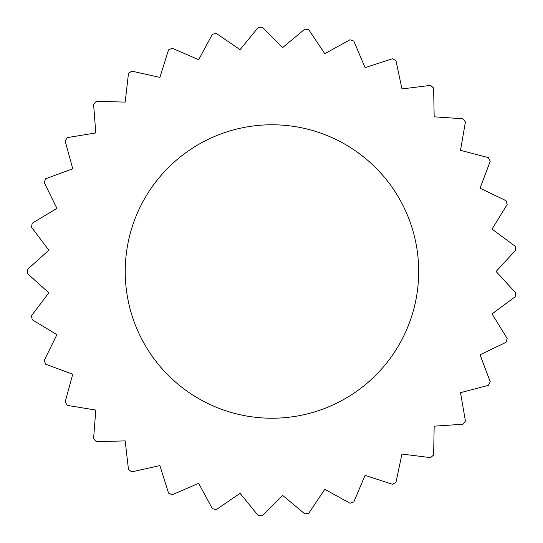 <?xml version="1.0" encoding="UTF-8"?>
<svg xmlns="http://www.w3.org/2000/svg" width="543" height="543" viewBox="0 0 543 543"><rect width="100%" height="100%" fill="white"/><g stroke="black" fill="none" stroke-linecap="round" stroke-linejoin="round"><path stroke-width="0.81" d="M496.085 271.5L515.578 292.725L496.085 271.5L515.578 250.275L496.085 271.5M56.913 334.644L44.193 360.498L56.913 334.644L32.234 319.766L56.913 334.644M95.785 410.046L93.586 438.778L95.785 410.046L67.346 405.411L95.785 410.046M159.9 465.595L168.534 493.092L159.9 465.595L131.773 471.867L159.9 465.595M240.067 493.343L258.298 515.66L240.067 493.343L216.284 509.612L240.067 493.343M324.802 489.304L350.025 503.246L324.802 489.304L308.77 513.25L324.802 489.304M401.963 454.063L430.565 457.634L401.963 454.063L395.983 482.259L401.963 454.063M460.505 392.67L488.381 385.354L460.505 392.67L465.426 421.063L460.505 392.67M492.033 313.915L515.192 296.763L492.033 313.915L507.155 338.445L492.033 313.915M480.032 354.796L506.015 342.334L480.032 354.796L490.241 381.749L480.032 354.796M434.169 426.16L462.921 424.253L434.169 426.16L433.626 454.973L434.169 426.16M365.066 475.369L392.474 484.281L365.066 475.369L353.853 501.915L365.066 475.369M282.625 495.372L304.752 513.827L282.625 495.372L262.35 515.85L282.625 495.372M198.657 483.297L212.34 508.662L198.657 483.297L172.226 494.775L198.657 483.297M125.189 440.882L128.467 469.512L125.189 440.882L96.382 441.71L125.189 440.882M72.755 374.202L65.153 401.996L72.755 374.202L45.7 364.265L72.755 374.202M48.85 292.806L31.467 315.788L48.85 292.806L27.428 273.529L48.85 292.806M418.687 271.5A146.725 146.725 0 0 0 271.962 124.775A146.725 146.725 0 0 0 125.236 271.5A146.725 146.725 0 0 0 271.962 418.225A146.725 146.725 0 0 0 418.687 271.5M492.033 229.085L515.192 246.237L492.033 229.085L507.155 204.555L492.033 229.085M460.505 150.33L488.381 157.646L460.505 150.33L465.426 121.937L460.505 150.33M401.963 88.937L430.565 85.366L401.963 88.937L395.983 60.741L401.963 88.937M324.802 53.696L350.025 39.754L324.802 53.696L308.77 29.75L324.802 53.696M240.067 49.657L258.298 27.34L240.067 49.657L216.284 33.388L240.067 49.657M159.9 77.405L168.534 49.908L159.9 77.405L131.773 71.133L159.9 77.405M95.785 132.954L93.586 104.222L95.785 132.954L67.346 137.589L95.785 132.954M56.913 208.356L44.193 182.502L56.913 208.356L32.234 223.234L56.913 208.356M48.85 250.194L31.467 227.212L48.85 250.194L27.428 269.471L48.85 250.194M72.755 168.798L65.153 141.004L72.755 168.798L45.7 178.735L72.755 168.798M125.189 102.118L128.467 73.488L125.189 102.118L96.382 101.29L125.189 102.118M198.657 59.703L212.34 34.338L198.657 59.703L172.226 48.225L198.657 59.703M282.625 47.628L304.752 29.173L282.625 47.628L262.35 27.15L282.625 47.628M365.066 67.631L392.474 58.719L365.066 67.631L353.853 41.085L365.066 67.631M434.169 116.84L462.921 118.747L434.169 116.84L433.626 88.027L434.169 116.84M480.032 188.204L506.015 200.666L480.032 188.204L490.241 161.251L480.032 188.204M304.752 513.827A244.54 244.54 0 0 0 308.77 513.25M350.025 503.246A244.54 244.54 0 0 0 353.853 501.915M392.474 484.281A244.54 244.54 0 0 0 395.983 482.259M430.565 457.634A244.54 244.54 0 0 0 433.626 454.973M462.921 424.253A244.54 244.54 0 0 0 465.426 421.063M488.381 385.354A244.54 244.54 0 0 0 490.241 381.749M506.015 342.334A244.54 244.54 0 0 0 507.155 338.445M515.192 296.763A244.54 244.54 0 0 0 515.578 292.725M27.428 269.471A244.54 244.54 0 0 0 27.421 271.5A244.54 244.54 0 0 0 27.428 273.529M31.467 315.788A244.54 244.54 0 0 0 32.234 319.766M44.193 360.498A244.54 244.54 0 0 0 45.7 364.265M65.153 401.996A244.54 244.54 0 0 0 67.346 405.411M93.586 438.778A244.54 244.54 0 0 0 96.382 441.71M128.467 469.512A244.54 244.54 0 0 0 131.773 471.867M168.534 493.092A244.54 244.54 0 0 0 172.226 494.775M212.34 508.662A244.54 244.54 0 0 0 216.284 509.612M258.298 515.66A244.54 244.54 0 0 0 262.35 515.85M515.578 250.275A244.54 244.54 0 0 0 515.192 246.237M507.155 204.555A244.54 244.54 0 0 0 506.015 200.666M490.241 161.251A244.54 244.54 0 0 0 488.381 157.646M465.426 121.937A244.54 244.54 0 0 0 462.921 118.747M433.626 88.027A244.54 244.54 0 0 0 430.565 85.366M395.983 60.741A244.54 244.54 0 0 0 392.474 58.719M353.853 41.085A244.54 244.54 0 0 0 350.025 39.754M308.77 29.75A244.54 244.54 0 0 0 304.752 29.173M262.35 27.15A244.54 244.54 0 0 0 258.298 27.34M216.284 33.388A244.54 244.54 0 0 0 212.34 34.338M172.226 48.225A244.54 244.54 0 0 0 168.534 49.908M131.773 71.133A244.54 244.54 0 0 0 128.467 73.488M96.382 101.29A244.54 244.54 0 0 0 93.586 104.222M67.346 137.589A244.54 244.54 0 0 0 65.153 141.004M45.7 178.735A244.54 244.54 0 0 0 44.193 182.502M32.234 223.234A244.54 244.54 0 0 0 31.467 227.212"/></g></svg>

